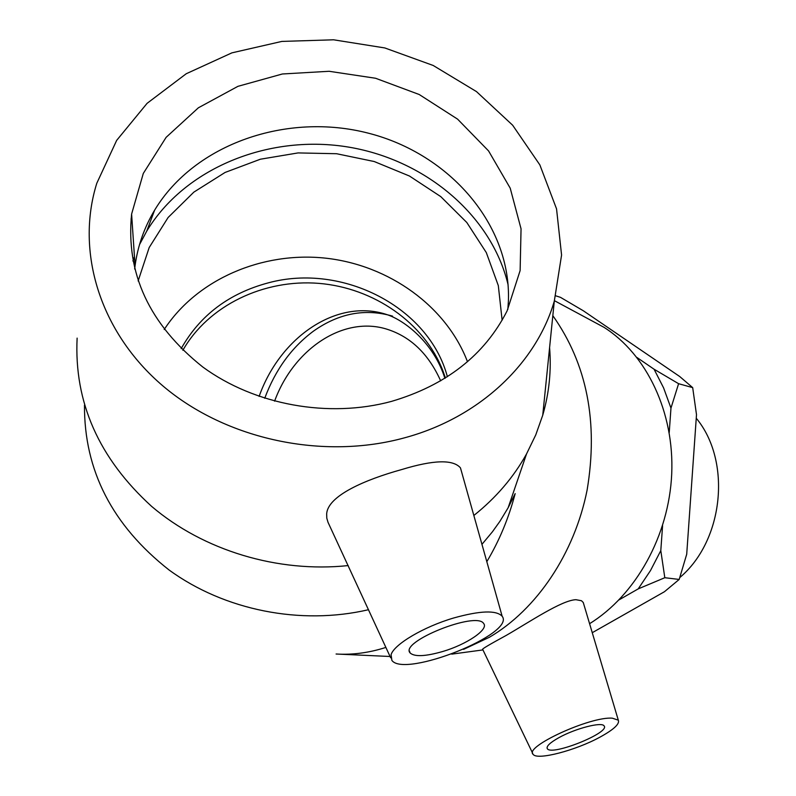 <?xml version="1.0" encoding="UTF-8"?>
<svg xmlns="http://www.w3.org/2000/svg" width="796" height="796" viewBox="0 0 796 796"><rect width="100%" height="100%" fill="white"/><g stroke="black" fill="none" stroke-linecap="round" stroke-linejoin="round"><path stroke-width="1.19" d="M696.251 418.218C731.783 460.983 723.783 540.593 679.794 577.558M669.217 432.626L670.968 408.109L678.6 383.702L692.689 387.632L696.5 414.686L686.709 554.255L679.187 579.438L664.451 591.717L592.254 632.701M679.187 579.438L664.809 577.717L660.799 550.603L662.58 525.728M619.119 599.816L638.213 588.881L664.809 577.717M555.787 295.843L560.493 297.346L583.349 310.788L679.744 376.548L692.689 387.632M678.6 383.702L654.073 369.225L636.999 357.513M654.073 369.225L663.595 387.891L670.968 408.109M660.799 550.603L650.491 570.563L638.213 588.881M264.73 398.279C275.416 369.652 291.734 347.215 313.674 330.987C338.987 313.186 365.274 308.241 392.547 316.131M440.676 380.866C428.626 354.101 410.885 336.927 387.443 329.355C343.852 315.236 293.734 348.728 274.59 401.164M138.136 280.968L149.18 247.546L168.115 217.497L193.856 192.125L225.099 172.443L260.372 159.22L298.062 152.922L336.559 153.718L374.22 161.528L409.462 176.025L440.775 196.622L466.794 222.482L486.296 252.561L498.316 285.615L502.127 320.211M164.205 329.524C197 279.167 262.342 251.257 325.743 258.173C389.164 265.177 446.277 306.261 467.491 361.712M447.382 376.747C429.024 307.306 342.559 262.68 268.361 282.839C229.029 293.336 199.955 315.276 181.16 348.658M442.855 651.466C425.492 656.451 414.587 656.959 410.149 652.979C399.035 641.944 476.545 610.86 483.67 623.527C489.013 629.357 466.675 644.462 442.855 651.466M453.551 618.024C480.087 610.612 496.286 610.015 502.147 616.233C516.186 633.616 404.617 678.232 391.881 660.411L391.085 654.67C394.08 644.342 423.711 626.79 453.551 618.024M348.21 565.578C277.834 572.991 203.567 550.583 151.658 506.415C98.843 458.317 73.998 402.219 77.122 338.111M131.032 218.94L131.877 218.064M549.588 347.603C551.469 370.379 549.19 392.906 542.743 415.204L535.758 434.905L526.534 453.939C513.559 477.301 495.988 497.808 473.849 515.48M390.677 657.794L328.022 522.315L326.798 518.166L326.668 513.997C327.614 495.709 365.493 479.55 401.781 469.531C433.561 459.849 453.113 459.302 460.456 467.869L461.819 472.675M132.902 260.969L134.454 256.63M139.489 244.68L146.713 231.168C184.652 168.324 267.376 134.693 345.653 146.633C423.97 158.513 491.48 214.661 508.117 284.908M134.663 269.018L135.061 265.735C137.768 245.924 144.285 227.397 154.633 210.144C194.771 143.618 287.207 112.057 368.568 133.231C450.029 154.026 511.39 225.228 508.395 301.326L507.828 309.395M391.453 401.403C328.549 418.427 254.829 405.094 202.811 367.026C149.389 324.499 125.659 273.516 131.609 214.074L143.29 173.448L166.115 137.35L198.373 107.798L237.934 86.336L282.361 73.988L329.106 71.282L375.573 78.257L419.203 94.505L457.6 119.151L488.575 150.932L510.216 188.174L521.052 228.83L520.126 270.58L507.122 310.858C484.555 355.125 445.999 385.314 391.453 401.403M405.055 437.681C323.375 460.317 226.392 439.74 163.1 386.1C99.808 332.35 75.381 251.636 96.804 183.249L116.664 140.385L147.091 103.331L186.224 73.749L231.905 52.854L281.814 41.422L333.584 39.8L384.816 47.949L433.193 65.471L476.486 91.6L512.654 125.221L539.857 164.901L556.543 208.87L561.578 255.058L554.295 301.167C536.166 363.593 479.461 417.462 405.055 437.681M559.14 737.524C575.528 728.42 601.866 721.644 604.065 725.872C610.751 732.479 551.578 756.28 547.34 748.708C546.076 746.35 550.006 742.618 559.14 737.524M599.885 737.186C575.737 750.419 537.37 760.488 533.23 754.449C523.211 747.165 590.463 716.191 612.353 718.191L618.313 720.181C619.855 723.942 613.716 729.604 599.885 737.186M532.673 753.295L482.675 649.347C481.689 649.138 489.58 644.471 506.365 635.327C529.867 621.756 561.817 600.174 575.926 599.696L581.488 600.731L583.259 602.502L583.906 604.642M463.551 649.387L489.391 637.268C536.603 609.646 574.503 553.558 587.12 490.018C598.433 422.159 587 364.041 552.822 315.644M589.577 623.686C635.785 595.199 668.968 535.668 671.715 473.958C674.421 412.219 646.74 354.439 603.985 327.315L588.184 318.828M336.091 654.013C352.578 654.999 369.175 652.8 385.891 647.417M486.814 561.668C499.271 540.832 508.704 518.176 515.141 493.679L508.107 507.818L499.848 521.42L492.356 531.877L481.948 544.345M368.528 609.706C300.788 625.517 224.432 610.383 169.041 569.966C112.246 525.28 84.068 470.327 84.485 405.104M182.861 350.3C208.383 305.435 263.844 278.899 318.838 283.366C373.841 287.863 424.139 322.768 442.795 370.508L445.422 377.991M444.884 378.319C433.939 343.106 404.686 320.33 386.896 314.599C337.345 298.002 280.301 336.608 259.118 396.408M526.534 453.939L508.117 507.808L515.171 493.62M410.149 652.979L409.492 651.128M502.147 616.233L460.466 467.869M154.633 210.144L146.713 231.168M131.609 214.074L135.061 265.735M554.295 301.167L542.743 415.204M547.34 748.708L547.031 747.892M618.313 720.181L583.269 602.502M390.08 656.491L339.733 654.183M603.985 327.315L554.434 300.689M482.953 649.914L451.75 654.133"/></g></svg>
